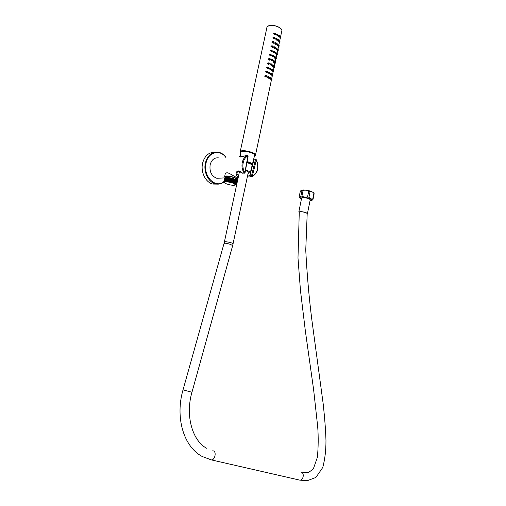 <?xml version="1.0" encoding="UTF-8"?>
<svg xmlns="http://www.w3.org/2000/svg" width="506" height="506" viewBox="0 0 506 506"><rect width="100%" height="100%" fill="white"/><g stroke="black" fill="none" stroke-linecap="round" stroke-linejoin="round"><path stroke-width="0.76" d="M224.917 180.813L228.269 180.655C232.014 181.173 234.499 181.926 235.726 182.919L236.561 182.774L235.986 183.121M225.157 179.744C227.011 178.827 235.1 180.598 235.954 181.856L236.707 181.736M225.391 178.675C227.264 177.764 235.328 179.529 236.182 180.794L236.334 180.914M224.55 180.889C224.879 180.357 226.138 180.193 228.326 180.389C232.437 180.977 234.961 181.787 235.891 182.818L235.904 182.97M224.784 179.82C225.145 178.182 235.897 180.338 236.119 181.762M234.778 182.299L227.997 180.819L228.2 179.883L234.499 181.338L236.561 182.774M225.012 178.757C225.398 177.106 236.131 179.269 236.346 180.699M236.795 181.635L234.759 180.136C229.863 178.548 226.391 178.213 224.348 179.13L224.266 179.358M235.891 182.818L236.479 182.799M236.568 182.698L234.531 181.205C229.61 179.617 226.138 179.282 224.107 180.199L224.031 180.421M224.291 182.135C223.791 180.218 235.372 182.369 235.663 183.88L236.258 183.855M236.34 183.754L234.303 182.274M223.835 181.869L223.791 181.749C223.133 180.237 230.394 180.832 234.272 182.407L236.321 183.665L235.739 184.184M223.804 181.483L223.88 181.262C224.341 180.75 225.714 180.598 227.997 180.819M226.144 183.741C230.938 185.354 234.057 185.715 235.486 184.816L233.645 183.438C229.977 181.812 223.165 181.224 224.341 182.622L226.144 183.741M235.448 184.924L235.777 184.222L233.886 183.159C229.237 181.66 226.037 181.325 224.285 182.147L224.341 182.622M224.917 181.799C227.086 181.085 234.556 182.767 235.473 183.956M224.202 181.015L224.019 180.686C223.987 179.902 225.379 179.63 228.2 179.883M224.43 179.953L224.253 179.624C223.595 178.099 230.862 178.681 234.733 180.269L236.802 181.407M236.22 182.059L236.776 181.54M236.384 180.345L234.575 179.099C229.983 177.511 226.865 177.125 225.208 177.941M224.658 178.884L224.525 178.435C226.233 177.391 229.629 177.707 234.714 179.383L236.492 180.471L236.41 180.965M236.353 180.269L236.587 179.168L234.79 177.91C229.686 176.196 226.593 175.892 225.518 176.992L225.347 177.783M236.391 180.092L237.497 179.345C237.358 178.017 229.68 175.746 226.22 176.018L224.607 176.809L225.385 177.6M224.689 176.442L225.037 174.836C225.164 173.583 225.79 172.907 226.916 172.812C229.136 172.584 234.733 177.024 236.669 177.296L237.953 177.233M219.996 178.131L216.846 178.289C211.584 176.278 209.345 171.781 210.135 164.792C211.571 159.788 214.348 157.486 218.472 157.891M238.351 176.834C233.645 174.45 237.042 167.486 242.431 173.058L242.513 173.16M255.846 159.466L256.352 159.788L252.424 175.886C257.801 172.685 259.066 167.41 256.232 160.06L255.359 159.864L251.552 175.69L249.901 175.772L253.854 159.978L255.846 159.466L256.352 159.788C259.35 167.454 257.997 173.014 252.285 176.467L252.424 175.886L251.552 175.69L251.937 176.537L250.287 176.619L249.73 175.841L253.683 160.048L255.656 159.479M244.898 172.729L244.082 172.963L244.373 173.185L242.431 173.058L244.082 172.963C242.153 169.814 241.552 166.316 242.266 162.47C243.095 158.998 244.771 156.696 247.301 155.563L245.802 155.684C239.559 157.183 237.706 157.265 240.242 155.949M252.899 162.249L253.348 162.009M253.139 161.3L254.132 159.599M247.497 176.12L249.717 176.037L250.287 176.619L249.73 175.841M249.736 175.816C249.724 175.184 249.041 174.962 247.7 175.158M238.528 176.018L236.947 173.482L237.244 172.166M237.156 172.344L236.953 173.482L237.143 172.369C236.998 170.756 238.756 171.022 242.425 173.172L242.918 173.267M245.796 155.69L247.307 155.563L248.085 156.284L245.062 172.654L244.588 173.166M247.301 155.563L247.921 156.373M216.853 184.114L212.994 184.064C205.809 182.767 200.42 172.129 202.615 163.141C204.588 156.012 208.504 152.401 214.354 152.319M273.531 56.071L273.145 55.774M272.93 55.768L273.676 56.153L272.804 55.742L273.455 56.552L273.36 55.42L271.962 55.761L272.879 56.976L273.208 56.754M273.196 55.382L271.924 55.768L272.576 55.23M272.879 56.976L271.924 55.768M266.15 77.178L264.575 76.102L265.492 75.508M266.371 75.97L266.453 76.507L266.27 75.97M268.699 76.646L267.44 77.02L268.332 78.228L267.402 77.02L268.085 76.476M270.318 79.17L269.451 78.082L269.957 77.557M271.33 80.454L271.039 80.593L270.836 79.252L271.203 78.753M267.067 72.908L265.486 71.833L266.396 71.238M269.603 72.377L268.344 72.756L269.249 73.958L268.306 72.756L268.99 72.213M269.685 72.687L269.73 73.231L269.622 72.693M271.222 74.92L270.938 75.09L270.356 73.825L270.855 73.307M272.051 76.317L271.735 75.008L272.095 74.515M267.978 68.645L266.396 67.57L267.294 66.975M270.501 68.12L269.255 68.493L270.153 69.708L269.217 68.5L269.888 67.956M272.12 70.676L271.26 69.575L271.754 69.063M273.126 71.991L272.633 70.777L272.993 70.283M268.958 62.858L267.503 63.288L268.673 64.458L267.307 63.313L268.193 62.725M269.078 63.168L269.186 63.705L268.99 63.174M271.399 63.87L270.16 64.243L271.071 65.457L270.122 64.249L270.786 63.712M271.494 64.18L271.539 64.717L271.425 64.186M273.025 66.438L272.747 66.609L272.158 65.337L272.652 64.825M273.841 67.867L273.531 66.545L273.885 66.058M269.799 60.138L268.212 59.063L269.091 58.475M272.298 59.619L271.064 59.999L271.975 61.213L271.026 60.005L271.684 59.468M273.923 62.206L273.057 61.099L273.544 60.587M274.739 63.648L274.429 62.32L274.777 61.84M270.71 55.894L269.116 54.819L269.989 54.237M274.821 57.981L274.549 58.158L273.955 56.868L275.024 56.52M275.631 59.442L275.321 58.108L275.669 57.627M271.621 51.656L270.021 50.587L270.887 49.999M274.094 51.15L272.867 51.53L273.784 52.751L272.829 51.536L273.468 51.005M275.719 53.762L275.447 53.94L274.853 52.649L275.334 52.143M276.523 55.236L276.213 53.895L276.561 53.421M272.525 47.425L270.925 46.356L271.779 45.774M274.986 46.925L273.765 47.305L274.676 48.532L273.727 47.311L274.366 46.78M275.005 47.254L275.327 47.615L274.941 47.317M276.611 49.55L276.346 49.727L275.751 48.431L276.219 47.931M277.414 51.043L277.105 49.696L277.446 49.221M273.43 43.2L271.83 42.131L272.671 41.549M275.878 42.706L274.663 43.086L275.587 44.307L274.625 43.092L275.251 42.567M277.509 45.344L277.237 45.521L276.643 44.224L277.111 43.725M278.306 46.849L277.996 45.496L278.332 45.028M274.328 38.981L272.728 37.918L273.563 37.336M276.769 38.494L275.561 38.873L276.478 40.107L275.523 38.88L276.143 38.355M278.401 41.15L277.535 40.018L277.996 39.525M279.192 42.668L278.888 41.309L279.217 40.841M275.232 34.769L273.626 33.706L274.454 33.13M277.661 34.288L276.453 34.674L277.383 35.894L276.415 34.674L277.035 34.155M279.293 36.957L279.027 37.134L278.426 35.825L278.888 35.331M280.077 38.494L279.774 37.128L280.103 36.66M254.689 155.456L254.885 154.88L252.722 153.141C248.421 150.971 240.008 150.32 240.748 152.186L240.869 152.458M240.875 152.388C240.078 150.541 248.345 151.167 252.583 153.299C254.341 154.166 255.005 154.899 254.581 155.494L254.701 155.013C254.613 153.381 246.511 150.864 242.716 151.307C241.381 151.446 240.767 151.8 240.881 152.382L240.072 156.911M252.108 164.867L252.393 164.292C251.988 163.368 250.223 162.464 247.105 161.585M251.76 163.957L247.08 161.724M247.017 162.091C250.015 162.945 251.71 163.811 252.108 164.703L252.108 164.95M252.051 164.785C251.678 163.9 249.996 163.033 246.998 162.179C249.996 163.021 251.697 163.887 252.096 164.779L252.045 165.133M252.026 165.759L252.133 165.342C251.735 164.431 249.989 163.539 246.909 162.666M245.536 170.073C248.376 170.895 249.983 171.711 250.35 172.527L248.079 173.387M248.288 172.401L248.345 172.141C248.123 171.635 247.156 171.117 245.442 170.585M303.701 472.604L308.768 472.313L313.309 468.992L317.414 457.203C318.331 447.076 318.438 437.001 317.724 426.975L313.657 389.955L305.39 331.215L300.456 290.444L297.99 257.946L299.267 212.115L300.558 211.691C303.847 211.944 306.06 212.552 307.199 213.519L307.18 213.684M307.155 213.886L307.458 213.538C306.244 212.488 303.828 211.824 300.216 211.546L298.806 212.008L299.229 212.419M298.844 211.818L301.608 198.143L303.031 197.612C306.642 197.84 309.046 198.523 310.248 199.649L310.203 199.857M310.033 200.724L312.075 200.205C312.929 199.136 305.662 196.904 301.785 197.055C300.064 197.112 299.444 197.46 299.925 198.086L301.437 199.01M312.075 200.205L313.031 199.332L312.752 198.953C311.335 199.168 310.07 198.599 308.951 197.239L307.572 196.878C305.535 197.397 303.663 197.131 301.949 196.081L300.874 196.107C300.134 197.195 299.552 197.504 299.135 197.03L299.925 198.086M313.031 199.332L314.156 193.716L313.328 192.596C311.095 191.04 307.724 190.161 303.214 189.959L301.506 190.262M314.099 193.602L313.878 193.324C312.778 191.97 311.513 191.388 310.089 191.584L308.711 191.217C306.99 190.174 305.118 189.914 303.088 190.439L300.76 190.775L300.267 191.432L299.135 197.03M312.607 199.889L311.804 200.439M301.949 196.081L303.088 190.439M300.874 196.107L302.012 190.465M307.572 196.878L308.711 191.217M308.951 197.239L310.089 191.584M312.752 198.953L313.878 193.324M266.251 75.653L264.771 76.077L265.998 77.216L266.883 76.476L266.472 75.71L265.694 76.045L266.605 76.823L266.896 76.457L265.789 76.058L266.82 76.393M266.89 76.444L266.472 75.71M266.213 76.45L266.63 76.33M268.338 78.221L268.68 78M268.408 77.038L269.154 77.405L268.281 77.007L268.92 77.816L268.857 76.691L267.402 77.02M269.009 77.329L268.629 77.026M270.052 79.334L269.458 78.082L270.539 77.728M270.362 78.126L270.906 78.531L270.217 78.082L270.659 78.93L270.659 77.766L269.458 78.082M270.786 78.436L270.634 78.05L270.52 78.493M271.039 80.593L270.9 79.246L271.785 78.904M271.994 79.132L271.539 79.259L271.981 79.935M271.709 79.316L272.026 79.784L270.836 79.252M271.779 79.404L271.849 79.809L271.779 79.404M271.867 78.93L272.019 79.809M267.155 71.384L265.682 71.808L266.915 72.946L267.807 72.181L267.377 71.435L266.605 71.77L267.516 72.554L267.807 72.181L267.377 71.435M266.7 71.789L267.725 72.124L265.486 71.833M267.13 72.181L267.541 72.061L267.181 71.7M267.541 72.061L267.301 71.7M269.243 73.965L269.59 73.737M269.312 72.769L270.065 73.142L269.186 72.744L269.831 73.553L269.761 72.421L268.306 72.756M269.913 73.066L269.534 72.763M270.957 75.084L270.362 73.825L271.437 73.478M271.267 73.87L271.811 74.281L271.115 73.825L271.564 74.673L271.558 73.509L270.362 73.825M271.69 74.18L271.539 73.794L271.425 74.243M271.001 75.078L271.83 74.306L271.558 73.509M272.228 76.223L271.798 75.002L272.683 74.66M272.892 74.888L272.443 75.014L272.69 75.919L271.937 76.355M272.917 75.571L272.607 75.071L272.879 75.691M272.677 75.16L272.747 75.571L272.677 75.16M272.766 74.686L272.924 75.552M268.06 67.115L266.592 67.545L267.832 68.683L268.705 67.943L268.281 67.165L267.516 67.507L268.433 68.285L268.711 67.918L267.611 67.519L268.635 67.861M268.041 67.918L268.452 67.791L268.085 67.431M268.452 67.791L268.205 67.437M268.711 67.905L268.281 67.165M270.16 69.701L270.495 69.48M270.217 68.506L270.969 68.886L270.096 68.481L270.742 69.29L270.666 68.158L269.217 68.5M270.824 68.803L270.438 68.506M271.007 68.917L270.666 68.165M271.861 70.84L271.267 69.575L272.342 69.227M272.171 69.619L272.709 70.03L272.019 69.575L272.468 70.423L272.456 69.259L271.26 69.575M272.595 69.936L272.437 69.543L272.329 69.999M272.842 72.124L272.696 70.77L273.582 70.429M273.79 70.65L273.341 70.777L273.778 71.46M273.506 70.834L273.822 71.308L272.633 70.777M273.575 70.922L273.645 71.333L273.575 70.922M273.664 70.448L273.809 71.34M269.616 63.648L269.179 62.908L268.427 63.244L269.337 64.022L268.92 64.376L269.249 64.053M269.546 63.598L268.515 63.256L269.622 63.661L269.344 64.022L269.622 63.661L269.179 62.908M268.958 63.661L269.356 63.535M271.058 65.457L271.399 65.236M271.121 64.256L271.874 64.635L271.001 64.23L271.646 65.04L271.564 63.908L270.122 64.249M271.728 64.553L271.342 64.256M272.766 66.602L272.165 65.331L273.234 64.983M273.069 65.375L273.613 65.793L272.924 65.331L273.373 66.185L273.354 65.015L272.165 65.331M273.493 65.691L273.341 65.299L273.234 65.755M274.024 67.766L273.594 66.539L274.473 66.197M274.682 66.419L274.239 66.545L274.486 67.456L273.733 67.905M274.714 67.083L274.404 66.602L274.669 67.235M274.473 66.691L274.543 67.108L274.473 66.691M274.556 66.223L274.707 67.115M269.856 58.607L268.408 59.038L269.654 60.176L270.514 59.43L270.084 58.652L269.331 58.993L270.248 59.771L270.527 59.411L269.426 59.006L270.451 59.347M269.869 59.411L270.261 59.284L269.894 58.924M270.261 59.284L270.014 58.924M270.52 59.398L270.084 58.652M271.969 61.22L272.304 60.992M272.026 60.005L272.772 60.391L271.905 59.98L272.551 60.796L272.462 59.664L271.026 60.005M272.626 60.309L272.241 60.012M272.81 60.416L272.462 59.664M273.664 62.371L273.069 61.099L274.132 60.745M273.967 61.137L274.511 61.561L273.822 61.093L274.271 61.947L274.252 60.777L273.057 61.099M274.391 61.46L274.233 61.068L274.132 61.523M274.916 63.547L274.492 62.314L275.365 61.979M275.574 62.194L275.131 62.32L275.568 63.016M275.296 62.377L275.606 62.864L274.429 62.32M275.365 62.472L275.435 62.883L275.365 62.472M275.447 61.998L275.599 62.896M270.754 54.357L269.312 54.793L270.565 55.932L271.431 55.167L270.982 54.408L270.242 54.743L271.159 55.527L271.431 55.167L270.982 54.408M270.33 54.756L271.355 55.103L269.116 54.819M270.773 55.167L271.165 55.034L270.792 54.68M271.165 55.034L270.919 54.673M274.568 58.146L273.967 56.868L274.543 56.387M274.866 56.906L275.409 57.33L274.72 56.862L275.169 57.722L275.144 56.552L273.967 56.868M275.289 57.235L275.131 56.836L275.03 57.298M274.613 58.139L275.422 57.361L275.144 56.552M275.808 59.341L275.384 58.101L276.257 57.76M276.466 57.975L276.029 58.101L276.459 58.797M276.194 58.158L276.504 58.658L276.194 58.158L275.321 58.108M276.257 58.253L276.333 58.671L276.257 58.253M276.339 57.785L276.491 58.69M271.652 50.119L270.217 50.556L271.475 51.694L272.336 50.929L271.88 50.164L271.14 50.505L272.064 51.283L272.336 50.929L271.88 50.164M271.235 50.518L272.26 50.866L270.021 50.587M271.684 50.929L272.07 50.796L271.697 50.436M272.07 50.796L271.817 50.436M273.778 52.751L274.107 52.523M273.828 51.53L274.575 51.922L273.708 51.504L274.36 52.32L274.258 51.188L272.829 51.536M274.429 51.84L274.043 51.542M274.613 51.954L274.258 51.188M275.466 53.927L274.859 52.649L275.922 52.295M275.764 52.681L276.301 53.111L275.618 52.637L276.067 53.497L276.042 52.327L274.859 52.649M276.181 53.01L276.029 52.618L275.934 53.073M276.7 55.135L276.276 53.889L277.149 53.554M277.358 53.769L276.921 53.889L277.168 54.819L276.421 55.28M277.383 54.484L277.086 53.952L277.351 54.591M277.155 54.041L277.225 54.465L277.155 54.041M277.231 53.573L277.396 54.458M272.551 45.888L271.121 46.324L272.38 47.469L272.867 47.083M272.139 46.286L273.158 46.634L272.045 46.274L272.968 47.052L273.234 46.697L272.778 45.932L270.925 46.356M272.589 46.697L272.974 46.565L272.595 46.204M272.974 46.565L272.715 46.204M273.227 46.678L272.778 45.932M274.688 48.525L275.005 48.304M274.733 47.305L275.473 47.697L274.606 47.279L275.258 48.095L275.15 46.963L273.727 47.311M275.327 47.615L275.093 47.235M275.511 47.728L275.15 46.963M276.365 49.714L275.757 48.431L276.814 48.083M276.662 48.462L277.193 48.899L276.51 48.418L276.965 49.284L276.934 48.108L275.751 48.431M277.079 48.797L276.921 48.399L276.826 48.861M277.206 48.911L276.934 48.108M277.592 50.942L277.168 49.689L278.034 49.348M278.243 49.563L277.813 49.683L278.06 50.613L277.313 51.081M278.281 50.252L277.977 49.746L278.243 50.391M278.041 49.841L278.117 50.258L278.041 49.841M278.117 49.373L278.275 50.284M273.442 41.663L272.019 42.099L273.284 43.244L273.771 42.858M273.038 42.055L274.056 42.409L272.949 42.042L273.873 42.827L274.138 42.472L273.67 41.707L271.83 42.131M273.493 42.472L273.873 42.34L273.493 41.979M273.873 42.34L273.613 41.979M274.132 42.453L273.67 41.707M275.909 43.035L276.225 43.396L275.833 43.099M275.58 44.313L275.903 44.085M275.631 43.086L276.371 43.478L275.504 43.054L276.156 43.877L276.042 42.744L274.625 43.092M276.225 43.396L275.985 43.016M277.256 45.508L276.655 44.224L277.699 43.87M277.554 44.25L278.091 44.692L277.408 44.205L277.864 45.072L277.819 43.902L276.655 44.224M277.971 44.591L277.813 44.186L277.724 44.654M278.483 46.748L278.06 45.489L278.926 45.154M279.135 45.363L278.705 45.483L278.951 46.419L278.205 46.894M279.173 46.059L278.869 45.546L279.129 46.198M278.933 45.641L279.002 46.065L278.933 45.641M279.008 45.173L279.167 46.09M274.341 37.444L272.924 37.887L274.189 39.025L274.669 38.639M273.936 37.836L274.954 38.19L273.847 37.823L274.771 38.601L275.036 38.254L274.568 37.488L272.728 37.918M274.397 38.254L274.771 38.121L274.391 37.76M274.771 38.121L274.511 37.76M275.03 38.235L274.568 37.488M276.485 40.1L276.801 39.879M276.523 38.867L277.263 39.266L276.402 38.842L277.054 39.664L276.934 38.526L275.523 38.88M277.117 39.183L276.731 38.892M277.301 39.297L276.934 38.526M278.155 41.315L277.547 40.018L278.591 39.67M278.445 40.05L278.983 40.493L278.3 40.006L278.755 40.872L278.711 39.696L277.547 40.018M278.863 40.385L278.705 39.987L278.616 40.455M279.369 42.567L278.951 41.302L279.812 40.967M280.02 41.176L279.59 41.296L280.014 42.011M279.755 41.353L280.058 41.871L279.755 41.353L278.888 41.309M279.824 41.454L279.894 41.878L279.824 41.454M279.894 40.986L280.052 41.903M275.232 33.232L273.822 33.674L275.093 34.819L275.928 34.041L275.46 33.276L274.745 33.611L275.675 34.389L275.46 33.276M274.84 33.624L275.852 33.978L273.626 33.706M275.296 34.041L275.669 33.908L275.283 33.548M275.669 33.908L275.409 33.541M277.377 35.901L277.693 35.673M277.421 34.661L278.155 35.059L277.294 34.636L277.952 35.458L277.826 34.319L276.415 34.674M278.015 34.977L277.623 34.686M279.046 37.121L278.439 35.825L278.989 35.35L279.597 35.502L279.192 35.806L279.647 36.679L279.888 36.331L279.597 35.502L279.881 36.312L279.337 35.85L279.888 36.331L279.091 37.115M279.755 36.192L279.597 35.787L279.508 36.261M280.261 38.386L279.837 37.115L280.697 36.78M280.906 36.989L280.482 37.109L280.906 37.83M280.64 37.172L280.944 37.691L280.64 37.172L279.774 37.128M280.71 37.267L280.779 37.697L280.71 37.267M280.779 36.799L280.938 37.729M244.86 172.527L247.889 156.152C242.943 157.878 241.191 167.271 244.86 172.527M225.727 157.296C219.825 148.973 208.143 152.116 206.043 163.058C202.71 176.025 215.36 188.89 223.797 181.78M225.961 157.277C223.854 154.475 221.305 152.787 218.314 152.198C211.938 151.604 207.637 155.178 205.404 162.932C203.21 171.951 208.599 182.641 215.79 183.944C218.737 184.545 221.451 183.899 223.93 182.008M273.676 56.153L273.36 55.42M240.28 151.402L266.845 27.824C266.814 26.812 267.547 26.091 269.053 25.661C273.348 24.313 282.013 27.647 281.886 30.562L281.709 31.397M255.037 155.658L255.536 154.849C255.41 153.027 246.416 150.238 242.21 150.737C240.736 150.889 240.053 151.281 240.167 151.92L240.401 152.357M269.192 25.585C274.107 24.952 278.129 26.135 281.254 29.127M268.18 25.977L269.065 25.623M254.474 155.918C258.857 154.83 247.858 150.288 242.292 150.94C240.28 151.18 239.781 151.806 240.799 152.831L240.167 151.92M233.095 243.816L233.133 243.664C231.653 242.766 229.098 242.108 225.48 241.697L224.398 241.944L224.063 243.31M232.577 245.916L232.633 245.707C231.229 244.524 228.718 243.677 225.113 243.177L224.006 243.519L183.027 389.892L191.957 392.258C184.892 416.489 192.988 441.377 206.802 448.335M191.964 392.226L232.633 245.707L248.345 172.141M212.748 450.764L213.405 450.897C216.732 451.89 214.879 460.201 211.375 459.91L210.566 459.726M300.849 472.028L301.342 472.142C304.663 473.116 303.296 480.485 299.843 480.143L299.027 479.96M264.575 76.102L265.789 76.058M266.162 76.02L266.295 76.495M269.154 77.405L268.857 76.691M270.906 78.531L270.659 77.766M267.067 71.751L267.206 72.219M270.065 73.142L269.761 72.421M271.735 75.008L272.607 75.071M266.396 67.57L267.611 67.519M267.978 67.481L268.11 67.956M270.969 68.886L270.242 69.683M272.709 70.03L272.456 69.259M267.307 63.313L268.515 63.256M268.882 63.225L269.021 63.693M271.874 64.635L271.564 63.908M273.613 65.793L273.354 65.015M273.531 66.545L274.404 66.602M268.212 59.063L269.426 59.006M269.787 58.974L269.932 59.442M272.772 60.391L272.057 61.188M274.511 61.561L274.252 60.777M270.691 54.73L270.836 55.192M271.589 50.492L271.741 50.954M274.575 51.922L273.866 52.725M276.301 53.111L276.036 52.327M276.213 53.895L277.086 53.952M273.158 46.634L272.551 47.412M272.487 46.261L272.639 46.723M275.473 47.697L274.764 48.5M277.193 48.899L276.409 49.708M277.105 49.696L277.977 49.746M274.056 42.409L273.455 43.187M273.385 42.042L273.544 42.498M276.371 43.478L276.042 42.744M278.091 44.692L277.819 43.902M277.996 45.496L278.869 45.546M274.954 38.19L274.353 38.968M274.284 37.823L274.442 38.279M277.263 39.266L276.561 40.075M278.983 40.493L278.711 39.696M275.182 33.611L275.34 34.06M278.155 35.059L277.826 34.319M278.426 35.825L279.337 35.85M235.486 184.816L235.929 184.538M236.334 183.83L235.676 184.026M236.789 181.717L236.131 181.907M237.915 177.404L237.497 179.345M216.846 178.289L225.252 177.872M238.269 177.214L236.669 177.296M245.448 155.778C238.396 157.999 240.034 156.335 239.914 156.809L239.907 156.854M253.708 160.01L253.152 161.237M250.287 176.619L251.937 176.537M223.943 182.027C221.476 183.887 218.756 184.526 215.79 183.944L212.994 184.064M272.962 56.957L273.721 56.198M269.148 25.572C273.43 24.275 281.994 27.476 281.886 30.562L280.577 36.755M280.216 38.443L279.691 40.935M279.331 42.618L278.8 45.129M278.445 46.799L277.914 49.322M277.56 50.986L277.022 53.522M276.668 55.186L276.131 57.728M275.776 59.385L275.232 61.941M274.885 63.592L274.341 66.166M273.993 67.81L273.442 70.391M273.095 72.029L272.544 74.622M272.196 76.254L271.646 78.866M271.305 80.492L255.536 154.849C255.821 155.051 255.467 155.418 254.467 155.937M269.103 25.585L267.143 26.786M240.748 152.186L240.856 152.515M254.885 154.88L254.556 155.582M254.701 155.013L252.393 164.292M251.533 163.716L252.051 164.551M250.35 172.527L252.133 165.342M239.49 171.528L224.43 241.792M183.014 389.924C175.133 416.862 183.229 446.482 202.261 456.52L211.375 459.91L299.843 480.143L307.256 480.7L315.915 477.443L322.727 467.519C324.903 459.537 325.99 450.53 325.972 440.498C325.655 430.043 324.707 417.697 323.132 403.459L312.006 321.025C309.16 298.964 307.072 275.365 305.75 250.217L307.199 213.519M307.458 213.538L310.248 199.649M269.198 77.45L268.427 78.202M270.096 79.328L270.925 78.563M271.178 80.549L272.026 79.79M270.109 73.187L269.331 73.939M271.905 70.834L272.728 70.062M272.981 72.086L273.822 71.321M271.918 64.679L271.153 65.432M272.81 66.596L273.632 65.824M273.714 62.364L274.53 61.587M274.777 63.642L275.612 62.877M275.669 59.436L276.504 58.664M275.511 53.921L276.32 53.143M276.415 43.522L275.662 44.288M277.301 45.502L278.11 44.724M278.199 41.309L278.996 40.524M279.236 42.662L280.058 41.884M278.199 35.11L277.459 35.875M280.122 38.481L280.95 37.703"/></g></svg>
